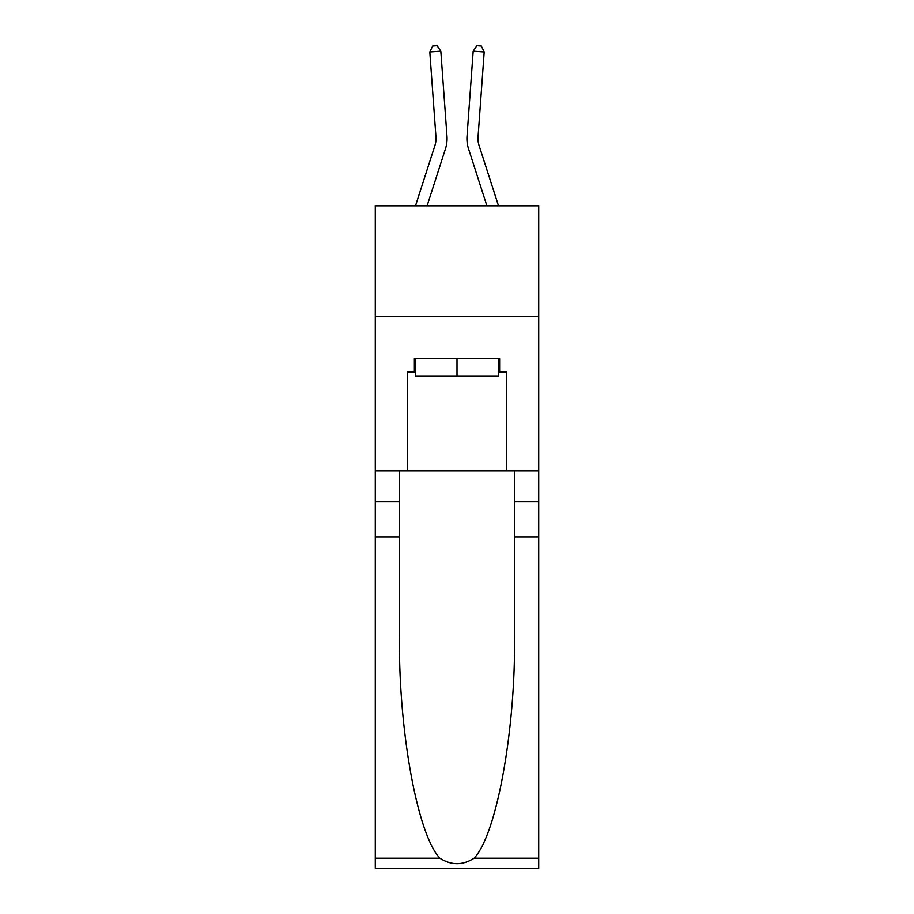 <?xml version="1.0" encoding="UTF-8"?>
<svg xmlns="http://www.w3.org/2000/svg" width="914" height="914" viewBox="0 0 914 914"><rect width="100%" height="100%" fill="white"/><g stroke="black" fill="none" stroke-linecap="round" stroke-linejoin="round"><path stroke-width="1.37" d="M538.712 316.21L538.712 205.787L375.288 205.787L375.288 316.21L538.712 316.21L538.712 470.79L506.687 470.79L506.687 371.861L499.627 371.861L499.627 358.608L414.373 358.608L414.373 371.861L415.699 371.861M446.98 136.266L440.822 51.184L446.98 136.266A33.121 33.121 163.2 0 1 445.461 148.822L427.101 205.787M435.967 137.066A22.085 22.085 -16.8 0 1 434.95 145.429A22.085 22.085 -16.8 0 0 435.967 137.066A22.085 22.085 -16.8 0 1 434.95 145.429A22.085 22.085 -16.8 0 0 435.967 137.066A22.085 22.085 -16.8 0 1 434.95 145.429A22.085 22.085 -16.8 0 0 435.967 137.066A22.085 22.085 -16.8 0 1 434.95 145.429A22.085 22.085 -16.8 0 0 435.967 137.066A22.085 22.085 -16.8 0 1 434.95 145.429A22.085 22.085 -16.8 0 0 435.967 137.066A22.085 22.085 -16.8 0 1 434.95 145.429A22.085 22.085 -16.8 0 0 435.967 137.066A22.085 22.085 -16.8 0 1 434.95 145.429A22.085 22.085 -16.8 0 0 435.967 137.066A22.085 22.085 -16.8 0 1 434.95 145.429A22.085 22.085 -16.8 0 0 435.967 137.066A22.085 22.085 -16.8 0 1 434.95 145.429A22.085 22.085 -16.8 0 0 435.967 137.066A22.085 22.085 -16.8 0 1 434.95 145.429A22.085 22.085 -16.8 0 0 435.967 137.066A22.085 22.085 -16.8 0 1 434.95 145.429A22.085 22.085 -16.8 0 0 435.967 137.066A22.085 22.085 -16.8 0 1 434.95 145.429A22.085 22.085 -16.8 0 0 435.967 137.066A22.085 22.085 -16.8 0 1 434.95 145.429A22.085 22.085 -16.8 0 0 435.967 137.066A22.085 22.085 -16.8 0 1 434.95 145.429A22.085 22.085 -16.8 0 0 435.967 137.066A22.085 22.085 -16.8 0 1 434.95 145.429A22.085 22.085 -16.8 0 0 435.967 137.066A22.085 22.085 -16.8 0 1 434.95 145.429A22.085 22.085 -16.8 0 0 435.967 137.066A22.085 22.085 -16.8 0 1 434.95 145.429L415.493 205.787L434.95 145.429A22.085 22.085 -36.2 0 0 435.967 137.066L429.809 51.984L432.699 46.02L437.109 45.7L440.822 51.184L429.809 51.984M498.507 205.787L479.05 145.429A22.085 22.085 36.2 0 1 478.033 137.066L484.192 51.984L473.178 51.184L467.02 136.266A33.121 33.121 -163.2 0 0 468.539 148.822L486.899 205.787M498.301 358.608L498.301 376.271L415.699 376.271L415.699 358.608M457 358.608L457 376.271M474.092 858.223L538.712 858.223L538.712 868.3L375.288 868.3L375.288 537.044L399.475 537.044L399.475 635.527C398.298 729.658 417.39 834.813 439.908 858.223C451.299 865.489 462.69 865.489 474.092 858.223C496.61 834.813 515.702 729.658 514.525 635.527L514.525 470.79M514.525 537.044L538.712 537.044L538.712 470.79M375.288 537.044L375.288 316.21M399.475 470.79L399.475 537.044M538.712 858.223L538.712 537.044M375.288 470.79L407.313 470.79L407.313 371.861L414.373 371.861M407.313 470.79L506.687 470.79M498.301 371.861L499.627 371.861M479.05 145.429A22.085 22.085 16.8 0 1 478.033 137.066A22.085 22.085 16.8 0 0 479.05 145.429A22.085 22.085 16.8 0 1 478.033 137.066A22.085 22.085 16.8 0 0 479.05 145.429A22.085 22.085 16.8 0 1 478.033 137.066A22.085 22.085 16.8 0 0 479.05 145.429A22.085 22.085 16.8 0 1 478.033 137.066A22.085 22.085 16.8 0 0 479.05 145.429A22.085 22.085 16.8 0 1 478.033 137.066A22.085 22.085 16.8 0 0 479.05 145.429A22.085 22.085 16.8 0 1 478.033 137.066A22.085 22.085 16.8 0 0 479.05 145.429A22.085 22.085 16.8 0 1 478.033 137.066A22.085 22.085 16.8 0 0 479.05 145.429A22.085 22.085 16.8 0 1 478.033 137.066A22.085 22.085 16.8 0 0 479.05 145.429A22.085 22.085 16.8 0 1 478.033 137.066A22.085 22.085 16.8 0 0 479.05 145.429A22.085 22.085 16.8 0 1 478.033 137.066A22.085 22.085 16.8 0 0 479.05 145.429A22.085 22.085 16.8 0 1 478.033 137.066A22.085 22.085 16.8 0 0 479.05 145.429A22.085 22.085 16.8 0 1 478.033 137.066A22.085 22.085 16.8 0 0 479.05 145.429A22.085 22.085 16.8 0 1 478.033 137.066A22.085 22.085 16.8 0 0 479.05 145.429A22.085 22.085 16.8 0 1 478.033 137.066A22.085 22.085 16.8 0 0 479.05 145.429A22.085 22.085 16.8 0 1 478.033 137.066A22.085 22.085 16.8 0 0 479.05 145.429A22.085 22.085 16.8 0 1 478.033 137.066A22.085 22.085 16.8 0 0 479.05 145.429A22.085 22.085 16.8 0 1 478.033 137.066M484.192 51.984L481.301 46.02L476.891 45.7L473.178 51.184L467.02 136.266M514.525 501.706L538.712 501.706M399.475 501.706L375.288 501.706M375.288 858.223L439.908 858.223"/></g></svg>
